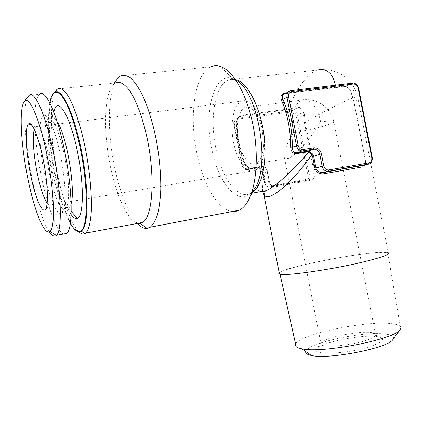 <?xml version="1.0" encoding="UTF-8"?>
<svg xmlns="http://www.w3.org/2000/svg" width="422" height="422" viewBox="0 0 422 422"><rect width="100%" height="100%" fill="white"/><g stroke="black" fill="none" stroke-linecap="round" stroke-linejoin="round"><path stroke-width="0.32" stroke-dasharray="2.11 1.58" d="M44.025 171.728C38.397 143.86 38.18 114.03 44.558 115.259C49.063 115.633 56.3 133.626 60.884 157.111C65.5 180.579 66.386 204.058 63.305 210.989C59.196 221.276 49.363 199.822 44.025 171.728M47.169 203.214C48.461 205.013 49.596 205.646 50.571 205.118L50.956 204.818C54.216 201.932 53.736 181.307 49.559 160.112C45.423 138.875 38.903 123.783 35.68 126.832L34.346 129.348M49.327 231.873C34.129 211.016 18.099 113.159 27.873 96.86M63.458 234.046C55.72 230.707 45.244 199.975 39.473 166.59C33.639 133.246 33.069 99.782 39.468 94.254L29.023 95.377M71.149 203.678L69.092 207.893L68.575 208.236C63.991 210.752 56.411 192.443 52.122 170.098C47.67 147.853 46.958 123.836 51.125 119.136L51.611 118.656C53.151 117.458 55.034 118.545 57.255 121.916M71.128 214.534C65.457 205.762 60.557 191.15 56.427 170.688C51.806 147.394 50.387 122.069 53.552 111.292M70.368 223.322C64.086 211.633 58.716 194.663 54.269 172.413C49.11 146.297 47.09 117.917 49.822 102.862M56.173 91.959L54.18 93.135C47.027 100.209 47.987 138.078 54.855 172.324C61.074 204.617 72.109 232.337 79.805 231.52M293.443 132.693C285.731 145.727 282.756 154.172 284.523 158.034C285.256 159.01 286.585 159.11 288.506 158.34C295.511 155.787 310.982 138.347 320.63 121.916C317.898 107.193 308.846 97.092 301.846 100.114C294.271 102.715 290.473 118.424 293.443 132.693C309.231 130.424 332.13 124.448 333.834 122.021C331.312 107.631 316.173 97.266 301.846 100.114L244.982 107.452C249.333 105.906 253.58 108.855 257.71 116.293C259.788 120.307 261.36 124.986 262.426 130.324L263.523 145.98C262.732 155.576 260.221 161.478 255.996 163.683C249.481 166.679 241.426 156.061 238.477 141.475C235.429 126.932 238.024 111.102 244.443 107.705L244.982 107.452M363.669 341.15C373.011 338.275 376.93 335.865 375.432 333.934L372.652 332.8C361.475 330.125 323.727 337.531 321.005 342.933L321.137 344.584C323.484 347.781 347.881 345.94 363.669 341.15M368.031 347.248C382.527 342.479 386.035 339.04 378.555 336.92C364.914 333.575 320.198 342.347 316.7 349.057C311.025 355.182 345.054 354.364 368.031 347.248M295.585 344.014C299.303 334.525 363.695 320.746 390.361 323.537C395.483 323.99 398.779 324.924 400.241 326.327L387.786 252.81C392.175 254.355 371.713 260.69 341.999 266.509C312.333 272.343 283.879 275.603 279.981 273.957L279.343 273.562M279.285 273.25C279.185 268.798 349.88 254.055 377.996 252.504C383.16 252.177 386.425 252.277 387.786 252.81M305.734 351.568C306.799 343.281 362.582 331.064 385.017 334.024C392.085 334.852 394.728 336.656 392.945 339.446M254.382 170.752C246.358 173.389 236.921 159.964 233.519 142.351C230.016 124.785 233.102 105.838 240.804 101.538L241.6 101.148C246.881 99.265 252.055 102.868 257.119 111.957C262.505 122.929 264.91 135.209 264.336 148.797C263.349 160.539 260.295 167.756 255.173 170.441L254.382 170.752M78.708 231.641C71.149 224.156 62.556 199.611 57.239 172.287C50.571 138.87 49.242 101.929 55.509 91.326M137.857 223.333C127.644 221.212 115.839 194.811 109.968 164.316C103.379 131.522 104.081 95.024 113.027 84.906L115.422 82.891L57.466 89.016M137.298 223.438C127.998 213.643 119.041 190.206 113.998 164.327C107.41 131.347 107.626 94.681 115.923 80.818M120.534 75.949L211.28 66.692C194.727 73.333 189.014 115.079 196.573 151.809C202.581 183.28 217.583 210.13 232.237 211.527M262.653 191.293C262.067 185.543 263.402 178.2 266.662 169.264L269.241 181.286C270.249 185.142 271.995 187.015 274.485 186.914L309.716 180.542C313.551 179.514 315.382 177.055 315.218 173.162L305.28 122.522C324.471 110.928 354.311 95.536 357.682 96.949L388.261 252.699C379.837 248.822 285.024 266.414 279.19 272.776M297.837 107.388L297.742 108.122C300.939 107.879 302.748 109.367 303.165 112.579L304.415 122.765L305.28 122.522L304.146 112.569C303.597 108.834 301.498 107.109 297.837 107.388L288.622 108.913C294.261 93.114 305.85 73.982 317.175 70.073L319.908 69.677C320.963 69.43 324.196 69.535 329.608 69.989C336.049 71.661 341.224 73.961 345.127 76.899L349.126 80.597C353.451 85.439 356.3 90.894 357.682 96.949C358.974 97.471 357.756 99.323 354.021 102.509L365.215 159.511C365.863 163.762 365.083 166.199 362.867 166.827M285.894 93.12L335.727 86.974L335.358 85.228M241.363 115.929L288.305 109.604L288.622 108.913L242.196 115.106C238.572 116.134 236.636 118.661 236.394 122.696C236.784 137.361 239.469 151.044 244.449 163.736C246.137 167.086 248.874 168.673 252.672 168.494L262.078 166.922L263.729 166.985C257.895 178.812 254.714 190.58 260.39 191.704M363.627 165.461C365.31 165.049 365.874 163.045 365.31 159.442L354.1 102.346L351.035 91.579C349.495 88.435 347.512 86.742 345.085 86.505L336.334 87.307L335.727 86.974L344.178 86.141C347.116 86.352 349.416 88.314 351.083 92.028L354.021 102.509L365.215 159.511M336.366 87.291L284.739 93.71M269.241 181.286L264.499 182.694C265.227 185.337 266.815 186.777 269.268 187.015L305.834 180.526C308.408 179.746 309.532 177.826 309.199 174.766L297.484 115.069C296.629 112.094 294.846 110.633 292.124 110.685L236.99 118.16C234.558 119.083 233.514 120.982 233.862 123.857L241.98 165.25C242.755 168.067 244.47 169.549 247.123 169.697L257.51 168.03C260.137 168.167 261.83 169.633 262.595 172.429L264.599 182.663C265.29 185.279 266.846 186.73 269.268 187.015L272.818 186.06C271.167 185.712 269.99 184.134 269.289 181.323L266.551 168.916L263.623 166.637L261.582 166.542L251.628 168.172M242.492 165.25L234.384 123.936C234.12 121.399 235.107 119.848 237.338 119.294L291.839 111.904C294.013 111.856 295.442 113.022 296.123 115.406L307.833 175.056C308.097 177.504 307.2 179.039 305.138 179.656L269.51 186.06C267.253 186.213 265.77 185.068 265.058 182.631L263.054 172.419C261.999 168.758 259.757 167.022 256.333 167.212L247.044 168.758C244.728 168.884 243.209 167.719 242.492 165.25L241.896 165.287C242.703 168.13 244.443 169.597 247.123 169.697L251.602 168.172C248.542 167.998 246.364 166.653 245.071 164.137L245.129 163.963C247.645 167.276 249.813 168.679 251.633 168.172M234.384 123.936L233.777 123.915L241.896 165.287L245.071 164.137C239.997 151.213 237.264 137.282 236.874 122.348C237.069 119.262 238.557 117.126 241.331 115.939L236.99 118.16C234.521 119.088 233.45 121.003 233.777 123.915L236.394 122.696M304.415 122.765L314.348 173.363C314.379 176.686 312.734 178.764 309.395 179.598L272.839 186.065M263.623 166.637L266.551 168.916M285.362 93.594L291.138 90.64L352.417 83.155C355.456 83.145 357.466 84.869 358.447 88.33L351.035 91.579L351.083 92.028M352.417 83.155L345.085 86.505L344.178 86.141M274.485 186.914L273.488 186.065L270.175 186.957L269.51 186.06M309.716 180.542L309.395 179.598L305.834 180.526L305.138 179.656M245.129 163.958L244.449 163.736M304.146 112.569L303.165 112.579L296.123 115.406M48.836 170.588L47.992 166.405C45.782 153.729 44.764 142.573 44.938 132.935L45.312 127.212C45.813 122.934 46.726 120.223 48.05 119.088L48.055 119.088C49.036 118.297 50.192 118.508 51.51 119.721L53.763 122.628C57.36 128.663 60.705 138.595 63.812 152.426L65.637 161.758C68.069 176.153 69.013 188.122 68.475 197.66L67.842 203.014C67.304 205.815 66.544 207.64 65.568 208.5L65.568 208.5C64.239 209.597 62.678 208.98 60.889 206.653L58.69 203.109C55.329 196.462 52.307 187.004 49.622 174.729L48.836 170.588M320.63 121.916C330.278 120.597 334.678 120.634 333.834 122.021L375.432 333.934M252.551 192.3L250.589 193.492C237.391 200.234 221.186 176.982 215.679 147.426C209.634 118.086 214.84 85.17 228.344 79.943L231.82 79.146L235.481 79.542M235.824 80.038L232.506 78.46C213.769 71.729 203.895 111.999 211.638 148.212C218.206 184.931 240.946 210.388 254.197 189.209L246.975 202.766M364.038 165.35C365.331 164.332 365.689 162.38 365.114 159.505L372.046 157.601C372.457 160.592 371.539 162.707 369.292 163.936M358.626 88.166L372.246 157.517M291.839 111.904L292.124 110.685L297.742 108.122L288.305 109.604M256.333 167.212L256.982 168.083L261.582 166.542L262.078 166.922M247.044 168.758L247.688 169.639L252.187 168.109L252.672 168.494M237.338 119.294L237.56 118.044L241.922 115.813L242.196 115.106M307.833 175.056L315.218 173.162M263.054 172.419L267.358 170.91L266.699 168.964C265.781 167.534 264.763 166.753 263.644 166.621L262.125 166.49M354.1 102.346L350.888 91.838C350.007 89.169 348.055 87.396 345.032 86.521L285.029 93.563M267.2 170.905L269.394 181.286C270.433 183.554 269.336 184.108 272.834 186.065M262.141 166.479L257.51 168.03C259.282 167.529 260.944 169.006 262.495 172.471L264.499 182.694L265.058 182.631M44.558 115.259L44.204 115.454C42.458 115.649 46.051 119.748 48.055 119.088L51.611 118.656M63.305 210.989L62.999 211.417C61.496 212.83 63.411 208.357 65.568 208.5L69.092 207.893M35.68 126.832L32.03 125.36M50.956 204.818L45.244 209.56M68.575 208.236L71.212 211.306M51.125 119.136L53.763 111.841M54.137 92.676L54.776 92.608M288.506 158.34L255.996 163.683M321.005 342.933L316.7 349.057M372.652 332.8L378.555 336.92M321.137 344.584L284.523 158.034M50.914 204.86L255.173 170.441M35.638 126.869L241.6 101.148M257.71 116.293L257.119 111.957M263.523 145.98L264.336 148.797M54.18 93.135L54.818 92.27M113.027 84.906L114.378 83.002M317.175 70.073L228.344 79.943L228.713 79.526C228.961 78.798 230.227 78.439 232.506 78.46L220.263 66.407M252.061 193.223L250.589 193.492L254.197 189.209M288.806 91.632L290.489 90.767M285.335 93.605L284.713 93.721M241.373 115.929C239.385 115.981 237.918 118.149 236.974 122.427C237.359 137.277 240.076 151.118 245.129 163.963"/><path stroke-width="0.63" d="M34.346 129.348C32.309 136.048 33.544 154.515 36.951 171.691C40.032 186.941 43.44 197.449 47.169 203.214M30.257 173.104C25.805 150.86 24.719 127.027 28.474 123.931C31.803 120.476 38.824 137.039 43.392 160.492C48.002 183.897 48.662 206.548 45.244 209.56C41.662 213.485 34.551 195.465 30.257 173.104M47.285 156.699C54.475 192.748 55.303 227.537 50.065 231.34C44.352 236.647 33.781 209.307 27.293 175.905C20.715 142.589 18.921 106.84 24.581 101.254C29.419 95.419 40.312 120.486 47.285 156.699M27.873 96.86L29.023 95.377C34.446 89.216 46.378 116.034 53.874 155.001C61.623 193.788 62.256 231.129 56.437 235.349L56.326 235.455C54.364 237.08 52.033 235.887 49.327 231.873M39.468 94.254C45.328 88.082 57.645 114.689 65.094 153.413C72.795 191.957 72.969 229.157 66.729 233.44L63.458 234.046M57.255 121.916C66.549 134.724 75.754 189.462 71.149 203.678M53.552 111.292L55.488 107.077C60.641 99.824 71.54 121.082 77.864 153.608C84.268 186.07 83.514 216.586 77.289 218.369C75.459 219.034 73.402 217.752 71.128 214.534M49.822 102.862C50.761 97.598 52.201 94.201 54.137 92.676C57.144 90.957 60.768 93.663 65.02 100.8C70.664 111.339 76.567 129.965 80.839 151.24C88.377 189.51 87.934 225.891 81.182 230.755C78.086 233.034 74.483 230.56 70.368 223.322M79.805 231.52L81.81 230.639C88.335 225.86 89.089 191.978 82.227 154.863C75.432 117.706 63.253 89.807 56.173 91.959M400.241 326.327C401.116 327.219 401.116 328.263 400.241 329.466C395.899 339.188 321.801 353.726 301.751 348.788C299.056 348.287 297.204 347.607 296.197 346.742L295.358 345.465L295.585 344.014M279.343 273.562L279.285 273.25M400.241 329.466L392.945 339.446C388.857 347.986 328.458 359.839 311.325 355.456C307.179 354.607 305.317 353.309 305.734 351.568M55.509 91.326L57.466 89.016C60.599 87.233 64.598 90.007 69.023 97.45C74.989 108.422 81.214 127.861 85.677 150.084C89.949 172.461 91.98 195.159 91.326 211.29C90.54 222.832 88.662 230.106 85.692 233.113L84.975 233.609C83.092 234.59 81.003 233.93 78.708 231.641M115.422 82.891C119.653 81.035 124.416 83.64 129.718 90.714C136.675 101.19 143.427 119.864 147.774 141.312C155.386 179.899 152.279 216.992 142.752 222.415L140.162 223.428L137.857 223.333M115.923 80.818L117.691 78.323L120.534 75.949C123.635 74.805 127.022 75.491 130.688 78.001C134.454 81.604 138.231 86.995 142.024 94.169C147.732 106.434 152.447 121.446 156.156 139.207C159.453 157.216 160.988 174.112 160.777 189.9C160.291 199.622 159.194 207.909 157.48 214.772C155.46 220.664 153.022 224.81 150.163 227.205L147.083 228.355C143.949 228.671 140.69 227.036 137.298 223.438M232.237 211.527L235.872 211.38L239.385 210.161C242.154 208.737 244.686 206.274 246.975 202.766C256.165 188.882 259.198 156.683 253.079 125.566C247.002 94.428 232.907 70.173 220.263 66.407C217.093 65.426 214.102 65.526 211.28 66.692M279.19 272.776L278.784 273.503L279.443 274.047C282.951 276.552 331.987 269.658 364.376 261.714C382.912 257.114 390.877 254.107 388.261 252.699M322.677 172.624L324.017 172.487L324.091 173.732C319.507 174.318 316.453 172.487 314.923 168.241L312.618 156.504L311.8 154.721C293.633 181.059 268.302 204.011 263.829 194.468L262.653 191.293M260.39 191.704C261.793 192.015 263.676 191.672 266.029 190.681L266.045 190.675C275.935 186.714 294.456 168.953 308.561 152.12L306.958 151.962L296.619 153.645C292.831 153.687 290.848 151.487 290.679 147.051C290.637 130.14 287.572 114.526 281.485 100.204C280.044 96.474 281.142 94.159 284.766 93.262L285.894 93.12M335.358 85.228C332.689 72.953 326.628 67.905 317.175 70.073M284.708 93.721C282.239 94.734 281.659 96.612 282.967 99.344L286.992 97.334C286.58 93.985 287.746 91.79 290.489 90.767L291.164 90.63L291.955 91.553C289.429 92.16 288.321 93.948 288.637 96.912L298.138 145.3C298.971 148.196 300.696 149.583 303.318 149.462L313.81 147.779C317.676 147.61 320.219 149.662 321.437 153.946L323.785 165.883C324.602 168.731 326.285 170.082 328.833 169.934L368.781 162.897C371.08 162.201 372.072 160.429 371.756 157.585L358.125 88.166C357.339 85.392 355.73 84.01 353.293 84.02L291.955 91.553M290.679 147.051L292.351 147.162C292.261 150.591 293.596 152.516 296.365 152.943L302.321 150.928C299.325 150.728 297.378 148.977 296.481 145.68L286.992 97.334L288.637 96.912M296.619 153.645L297.004 152.891L307.928 151.166L309.389 151.414L312.628 154.019L313.63 156.261L319.786 154.31C318.905 151.044 316.985 149.314 314.031 149.124L302.959 150.87L303.318 149.462M312.618 156.504L313.63 156.261L315.941 168.003C317.038 171.105 319.29 172.645 322.688 172.624L327.419 171.353C324.692 170.994 322.925 169.291 322.128 166.236L319.786 154.31L321.437 153.946M312.628 154.019L311.8 154.721L308.561 152.12L309.389 151.414M324.033 172.477C341.029 169.159 354.227 166.822 363.627 165.461L362.867 166.827L324.091 173.732M281.485 100.204L282.967 99.344C289.191 113.956 292.319 129.897 292.351 147.162L298.138 145.3M235.481 79.542C249.829 82.153 265.327 118.16 265.058 151.087C264.71 172.208 260.543 185.944 252.551 192.3M254.197 189.209C271.035 167.513 258.317 90.762 235.824 80.038M306.958 151.962L307.327 151.229L314.031 149.124L307.912 151.171M314.923 168.241L323.785 165.883M363.627 165.461L368.337 164.232L328.49 171.274L369.292 163.936M285.029 93.563L284.766 93.262M313.81 147.779L313.462 149.172L302.321 150.928L296.386 152.943M328.833 169.934L328.49 171.274L322.703 172.624M352.417 83.155L353.293 84.02M368.781 162.897L368.39 164.211C369.862 163.873 372.552 162.918 372.246 157.533L371.756 157.585M372.246 157.517L358.637 88.209L358.125 88.166M32.03 125.36L28.474 123.931M50.065 231.34L56.326 235.455M24.581 101.254L28.907 95.483M56.437 235.349L66.729 233.44M71.212 211.306L77.289 218.369M53.763 111.841L55.488 107.077M81.182 230.755L81.81 230.639M296.197 346.742L280.034 274.21M311.325 355.456L301.751 348.788M81.198 231.071L84.975 233.609M54.818 92.27L56.77 89.622M85.692 233.113L142.752 222.415M140.162 223.428L147.083 228.355M114.378 83.002L117.691 78.323M150.163 227.205L239.385 210.161M266.029 190.681L265.011 191.414L264.557 194.215L263.829 194.468L279.443 274.047M266.045 190.675L252.061 193.223M284.739 93.71L288.806 91.632M364.038 165.35L363.511 165.493C354.158 166.843 340.992 169.175 324.017 172.487M296.392 152.943L307.933 151.166M291.164 90.63L290.489 90.767M352.449 83.139L291.328 90.609M352.628 83.118C353.483 82.749 357.307 83.477 358.626 88.166"/></g></svg>
